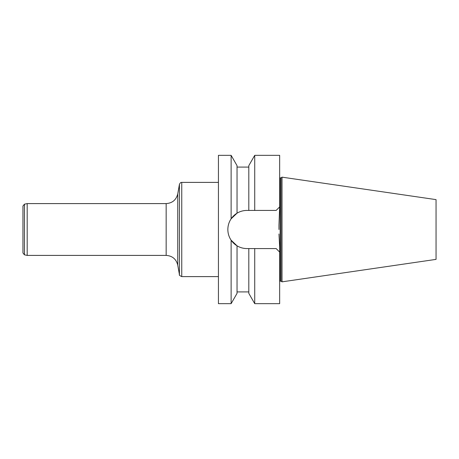 <?xml version="1.0" encoding="UTF-8"?>
<svg xmlns="http://www.w3.org/2000/svg" width="459" height="459" viewBox="0 0 459 459"><rect width="100%" height="100%" fill="white"/><g stroke="black" fill="none" stroke-linecap="round" stroke-linejoin="round"><path stroke-width="0.69" d="M281.011 281.137L281.011 177.862L282.021 177.157L282.021 281.843L281.011 281.137L279.663 281.235M282.021 281.843L436.05 259.381L436.05 199.619L282.021 177.157M278.957 229.5L278.957 225.019L278.957 229.5M237.039 245.817C240.057 247.625 243.339 248.543 246.89 248.566C243.339 248.543 240.057 247.625 237.039 245.817L231.118 240.189L237.039 245.817L237.039 293.364L231.118 303.663L231.118 240.189C228.972 236.982 227.882 233.424 227.853 229.523L227.853 229.477A19.043 19.043 0 0 1 246.89 210.434L254.728 210.434L248.812 210.434L248.812 165.636L254.728 155.337L254.728 210.434L276.134 210.434L279.663 206.9L278.957 225.019M278.957 233.981L279.663 247.034L279.663 303.663L254.728 303.663L254.728 248.566L248.812 248.566L276.134 248.566L279.663 252.1L276.134 248.566M231.118 303.663L218.432 303.663L218.432 155.337L231.118 155.337L231.118 218.811C228.978 222.013 227.888 225.564 227.853 229.477C227.888 225.564 228.978 222.013 231.118 218.811L237.039 213.183L231.118 218.811M231.118 240.189C228.972 236.982 227.882 233.424 227.853 229.523A19.043 19.043 0 0 0 246.89 248.566L248.812 248.566L248.812 293.364L254.728 303.663M231.118 155.337L237.039 165.636L237.039 213.183C240.057 211.375 243.339 210.457 246.89 210.434M276.134 210.434L279.663 206.9L279.663 155.337L254.728 155.337M27.19 255.405L24.442 254.825L24.442 204.175L27.19 203.595L27.19 255.405L166.158 255.405L166.158 203.595C172.366 203.148 176.233 199.906 177.753 193.864L177.753 265.136L179.429 274.66L179.429 184.34L177.753 193.864M24.442 204.175L22.95 206.022L22.95 252.978L24.442 254.825M281.011 177.862L280.139 177.862L280.139 281.137M218.432 182.395L181.753 182.395L181.753 276.605L218.432 276.605M237.039 291.913L248.812 291.913M237.039 167.087L248.812 167.087M280.139 177.862L279.663 177.765M27.19 203.595L166.158 203.595M166.158 255.405C172.366 255.852 176.233 259.094 177.753 265.136M179.429 274.66C178.901 274.97 179.676 275.618 181.753 276.605M181.753 182.395C181.397 182.688 180.898 181.603 179.429 184.34"/></g></svg>
